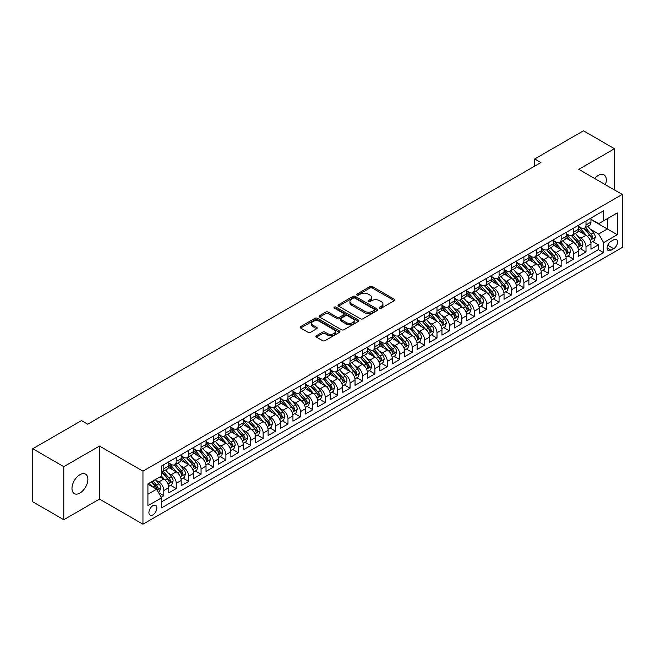 <?xml version="1.0" encoding="UTF-8"?>
<svg xmlns="http://www.w3.org/2000/svg" width="655" height="655" viewBox="0 0 655 655"><rect width="100%" height="100%" fill="white"/><g stroke="black" fill="none" stroke-linecap="round" stroke-linejoin="round"><path stroke-width="0.98" d="M379.654 308.145A1.204 0.696 0 0 0 381.366 308.145L394.31 300.67A1.728 0.999 0 0 0 394.818 299.965A1.728 0.999 0 0 0 394.31 299.261L372.376 286.595A1.728 0.999 0 0 0 369.936 286.595L356.983 294.07A1.204 0.696 0 0 0 356.631 294.562A1.204 0.696 0 0 0 356.983 295.061A1.204 0.696 0 0 0 358.694 295.061L360.365 294.087A5.518 3.185 0 0 1 368.167 294.087L369.993 295.143A5.518 3.185 0 0 1 371.614 297.395A5.518 3.185 0 0 1 369.993 299.646L368.323 300.62A1.204 0.696 0 0 0 367.971 301.112A1.204 0.696 0 0 0 368.323 301.603A1.204 0.696 0 0 0 370.026 301.603L371.704 300.637A5.518 3.185 0 0 1 379.507 300.637L381.333 301.693A5.518 3.185 0 0 1 382.946 303.945A5.518 3.185 0 0 1 381.333 306.196L379.654 307.162A1.204 0.696 0 0 0 379.302 307.654A1.204 0.696 0 0 0 379.654 308.145L379.654 307.162M79.935 493.051A11.241 6.493 120 0 0 87.279 483.144A11.241 6.493 120 0 0 85.551 474.138A11.241 6.493 120 0 0 79.935 474.695A11.241 6.493 120 0 0 72.59 484.602A11.241 6.493 120 0 0 74.318 493.608A11.241 6.493 120 0 0 79.935 493.051M605.408 184.702A11.241 6.493 120 0 0 603.967 174.836A11.241 6.493 120 0 0 598.351 175.393A11.241 6.493 120 0 0 594.699 178.52M152.885 514.879A5.617 3.242 120 0 0 156.553 509.926A5.617 3.242 120 0 0 155.694 505.423A5.617 3.242 120 0 0 152.885 505.701A5.617 3.242 120 0 0 149.217 510.654A5.617 3.242 120 0 0 150.077 515.158A5.617 3.242 120 0 0 152.885 514.879M316.43 335.712A1.728 0.999 0 0 0 315.923 336.416A1.728 0.999 0 0 0 316.43 337.12L322.587 340.674A1.728 0.999 0 0 0 325.019 340.674L339.405 332.372A1.728 0.999 0 0 0 339.912 331.667A1.728 0.999 0 0 0 339.405 330.963L317.462 318.297A1.728 0.999 0 0 0 315.03 318.297L300.645 326.599A1.728 0.999 0 0 0 300.137 327.303A1.728 0.999 0 0 0 300.645 328.008L308.079 332.298A1.728 0.999 0 0 0 310.519 332.298L316.676 328.744A1.728 0.999 0 0 0 317.176 328.04A1.728 0.999 0 0 0 316.676 327.336L312.984 325.207A4.61 2.661 0 0 1 311.633 323.324A4.61 2.661 0 0 1 314.482 320.868A4.61 2.661 0 0 1 319.509 321.449L333.952 329.784A4.61 2.661 0 0 1 335.303 331.667A4.61 2.661 0 0 1 332.453 334.124A4.61 2.661 0 0 1 327.426 333.551L325.019 332.159A1.728 0.999 0 0 0 322.587 332.159L316.43 335.712L316.43 337.12L322.587 333.591L322.587 332.159M99.494 446.055L63.789 466.663L32.75 448.74L32.75 501.796L63.789 519.718L99.494 499.11L142.954 524.197L142.954 471.15L99.494 446.055L99.494 499.11M614.488 189.942L614.488 148.726L578.791 169.334L622.25 194.429L142.954 471.15M614.488 148.726L583.449 130.803L534.709 158.944L534.709 166.108M32.75 448.74L81.49 420.608L87.696 424.194L540.915 162.522L534.709 158.944M360.487 318.788A1.728 0.999 0 0 0 362.927 318.788L377.313 310.486A1.728 0.999 0 0 0 377.812 309.782A1.728 0.999 0 0 0 377.313 309.078L355.37 296.412A1.728 0.999 0 0 0 352.93 296.412L338.553 304.714A1.728 0.999 0 0 0 338.046 305.418A1.728 0.999 0 0 0 338.553 306.122L360.487 318.788M334.828 308.407A1.204 0.696 0 0 1 336.056 308.579L336.056 307.146L358.359 320.025A1.728 0.999 0 0 1 358.858 320.721A1.728 0.999 0 0 1 358.359 321.425L343.973 329.735A1.728 0.999 0 0 1 341.533 329.735L319.599 317.069L319.599 315.661A1.728 0.999 0 0 0 319.091 316.365A1.728 0.999 0 0 0 319.599 317.069M319.599 315.661L325.756 312.107A1.728 0.999 0 0 1 328.188 312.107L337.088 317.241A1.728 0.999 0 0 0 339.527 317.241L343.613 314.883A1.728 0.999 0 0 0 344.112 314.179A1.728 0.999 0 0 0 343.613 313.475L334.345 308.128A1.204 0.696 0 0 1 333.993 307.637A1.204 0.696 0 0 1 334.738 306.99A1.204 0.696 0 0 1 336.056 307.146M161.236 497.227L163.816 495.737L158.657 492.765M155.726 480.099L158.846 481.9A7.025 4.053 60 0 1 163.816 490.505L168.777 487.639L168.777 492.871L176.228 488.565L170.578 485.306M168.147 472.935L171.266 474.736A7.025 4.053 60 0 1 176.228 483.333L181.198 480.467L181.198 485.699L188.648 481.4L182.999 478.134M180.559 465.762L183.678 467.564A7.025 4.053 60 0 1 188.648 476.169L193.61 473.295L193.61 478.535L201.06 474.228L195.411 470.97M192.979 458.59L196.099 460.391A7.025 4.053 60 0 1 201.06 468.996L206.03 466.131L206.03 471.363L213.481 467.064L207.832 463.797M205.4 451.426L208.511 453.227A7.025 4.053 60 0 1 213.481 461.824L218.451 458.958L218.451 464.19L225.901 459.892L220.244 456.633M217.812 444.254L220.931 446.055A7.025 4.053 60 0 1 225.901 454.66L230.863 451.794L230.863 457.026L238.314 452.72L232.664 449.461M230.232 437.09L233.344 438.891A7.025 4.053 60 0 1 238.314 447.488L243.283 444.622L243.283 449.854L250.734 445.556L245.085 442.289M242.645 429.917L245.764 431.719A7.025 4.053 60 0 1 250.734 440.324L255.696 437.45L255.696 442.69L263.146 438.383L257.497 435.125M255.065 422.753L258.185 424.546A7.025 4.053 60 0 1 263.146 433.151L268.116 430.286L268.116 435.518L275.567 431.219L269.917 427.952M267.477 415.581L270.597 417.382A7.025 4.053 60 0 1 275.567 425.979L280.536 423.114L280.536 428.345L287.979 424.047L282.33 420.788M279.898 408.409L283.017 410.21A7.025 4.053 60 0 1 287.979 418.815L292.949 415.95L292.949 421.181L300.399 416.875L294.75 413.616M292.318 401.245L295.43 403.046A7.025 4.053 60 0 1 300.399 411.643L305.369 408.777L305.369 414.009L312.82 409.711L307.17 406.452M304.731 394.073L307.85 395.874A7.025 4.053 60 0 1 312.82 404.479L317.781 401.605L317.781 406.845L325.232 402.538L319.583 399.28M317.151 386.909L320.27 388.702A7.025 4.053 60 0 1 325.232 397.307L330.202 394.441L330.202 399.673L337.652 395.374L332.003 392.108M329.563 379.736L332.683 381.537A7.025 4.053 60 0 1 337.652 390.143L342.614 387.269L342.614 392.501L350.065 388.202L344.415 384.944M341.984 372.564L345.103 374.365A7.025 4.053 60 0 1 350.065 382.97L355.035 380.105L355.035 385.337L362.485 381.038L356.836 377.771M354.404 365.4L357.515 367.201A7.025 4.053 60 0 1 362.485 375.798L367.455 372.932L367.455 378.164L374.906 373.866L369.256 370.607M366.816 358.228L369.936 360.029A7.025 4.053 60 0 1 374.906 368.634L379.867 365.768L379.867 371L387.318 366.694L381.668 363.435M379.237 351.064L382.356 352.857A7.025 4.053 60 0 1 387.318 361.462L392.288 358.596L392.288 363.828L399.738 359.529L394.089 356.263M391.649 343.891L394.769 345.693A7.025 4.053 60 0 1 399.738 354.298L404.7 351.424L404.7 356.664L412.151 352.357L406.501 349.099M404.069 336.719L407.189 338.52A7.025 4.053 60 0 1 412.151 347.125L417.12 344.26L417.12 349.492L424.571 345.193L418.922 341.926M416.49 329.555L419.601 331.356A7.025 4.053 60 0 1 424.571 339.953L429.541 337.088L429.541 342.319L436.991 338.021L431.334 334.762M428.902 322.383L432.022 324.184A7.025 4.053 60 0 1 436.991 332.789L441.953 329.923L441.953 335.155L449.404 330.849L443.754 327.59M441.323 315.219L444.434 317.012A7.025 4.053 60 0 1 449.404 325.617L454.374 322.751L454.374 327.983L461.824 323.685L456.175 320.418M453.735 308.046L456.854 309.848A7.025 4.053 60 0 1 461.824 318.453L466.786 315.579L466.786 320.819L474.236 316.512L468.587 313.254M466.155 300.874L469.275 302.675A7.025 4.053 60 0 1 474.236 311.281L479.206 308.415L479.206 313.647L486.657 309.348L481.007 306.081M478.568 293.71L481.687 295.511A7.025 4.053 60 0 1 486.657 304.108L491.618 301.243L491.618 306.474L499.069 302.176L493.42 298.917M490.988 286.538L494.107 288.339A7.025 4.053 60 0 1 499.069 296.944L504.039 294.079L504.039 299.31L511.49 295.004L505.84 291.745M503.408 279.374L506.52 281.167A7.025 4.053 60 0 1 511.49 289.772L516.459 286.906L516.459 292.138L523.91 287.84L518.261 284.573M515.821 272.202L518.94 274.003A7.025 4.053 60 0 1 523.91 282.608L528.872 279.734L528.872 284.974L536.322 280.668L530.673 277.409M528.241 265.029L531.361 266.831A7.025 4.053 60 0 1 536.322 275.436L541.292 272.57L541.292 277.802L548.743 273.503L543.093 270.237M540.653 257.865L543.773 259.667A7.025 4.053 60 0 1 548.743 268.263L553.704 265.398L553.704 270.63L561.155 266.331L555.505 263.073M553.074 250.693L556.193 252.494A7.025 4.053 60 0 1 561.155 261.099L566.125 258.234L566.125 263.466L573.575 259.159L567.926 255.9M565.494 243.529L568.606 245.33A7.025 4.053 60 0 1 573.575 253.927L578.545 251.061L578.545 256.293L585.996 251.995L585.996 246.763A7.025 4.053 -120 0 0 581.026 238.158L577.907 236.357M580.346 248.728L585.996 251.995M168.777 487.639A7.025 4.053 -120 0 0 163.816 479.034L160.09 476.881M181.198 480.467A7.025 4.053 -120 0 0 176.228 471.862L168.548 467.433M193.61 473.295A7.025 4.053 -120 0 0 188.648 464.698L180.968 460.26M206.03 466.131A7.025 4.053 -120 0 0 201.06 457.526L193.381 453.096M218.451 458.958A7.025 4.053 -120 0 0 213.481 450.353L205.801 445.924M230.863 451.794A7.025 4.053 -120 0 0 225.901 443.189L218.221 438.752M243.283 444.622A7.025 4.053 -120 0 0 238.314 436.017L230.634 431.588M255.696 437.45A7.025 4.053 -120 0 0 250.734 428.853L243.054 424.415M268.116 430.286A7.025 4.053 -120 0 0 263.146 421.681L255.466 417.251M280.536 423.114A7.025 4.053 -120 0 0 275.567 414.517L267.887 410.079M292.949 415.95A7.025 4.053 -120 0 0 287.979 407.344L280.307 402.907M305.369 408.777A7.025 4.053 -120 0 0 300.399 400.172L292.719 395.743M317.781 401.605A7.025 4.053 -120 0 0 312.82 393.008L305.14 388.571M330.202 394.441A7.025 4.053 -120 0 0 325.232 385.836L317.552 381.406M342.614 387.269A7.025 4.053 -120 0 0 337.652 378.672L329.973 374.234M355.035 380.105A7.025 4.053 -120 0 0 350.065 371.5L342.385 367.062M367.455 372.932A7.025 4.053 -120 0 0 362.485 364.327L354.805 359.898M379.867 365.768A7.025 4.053 -120 0 0 374.906 357.163L367.226 352.726M392.288 358.596A7.025 4.053 -120 0 0 387.318 349.991L379.638 345.562M404.7 351.424A7.025 4.053 -120 0 0 399.738 342.827L392.058 338.389M417.12 344.26A7.025 4.053 -120 0 0 412.151 335.655L404.471 331.225M429.541 337.088A7.025 4.053 -120 0 0 424.571 328.482L416.891 324.053M441.953 329.923A7.025 4.053 -120 0 0 436.991 321.318L429.312 316.881M454.374 322.751A7.025 4.053 -120 0 0 449.404 314.146L441.724 309.717M466.786 315.579A7.025 4.053 -120 0 0 461.824 306.982L454.144 302.544M479.206 308.415A7.025 4.053 -120 0 0 474.236 299.81L466.557 295.38M491.618 301.243A7.025 4.053 -120 0 0 486.657 292.638L478.977 288.208M504.039 294.079A7.025 4.053 -120 0 0 499.069 285.474L491.397 281.036M516.459 286.906A7.025 4.053 -120 0 0 511.49 278.301L503.81 273.872M528.872 279.734A7.025 4.053 -120 0 0 523.91 271.137L516.23 266.7M541.292 272.57A7.025 4.053 -120 0 0 536.322 263.965L528.642 259.536M553.704 265.398A7.025 4.053 -120 0 0 548.743 256.793L541.063 252.363M566.125 258.234A7.025 4.053 -120 0 0 561.155 249.629L553.475 245.191M578.545 251.061A7.025 4.053 -120 0 0 573.575 242.456L565.895 238.027M613.686 239.804L610.951 241.384A5.445 3.144 120 0 0 607.398 246.182A5.445 3.144 120 0 0 608.225 250.546A5.445 3.144 120 0 0 610.951 250.275L613.686 248.695A5.445 3.144 120 0 0 617.239 243.897A5.445 3.144 120 0 0 616.404 239.534A5.445 3.144 120 0 0 613.686 239.804M142.954 524.197L622.25 247.475L622.25 194.429M147.915 494.23L156.611 489.211L161.58 497.816L161.58 507.854L603.623 252.642L603.623 242.604L598.654 233.999L590.327 229.185M161.58 497.816L147.915 505.701L147.915 483.906L161.58 476.021L161.58 465.983L603.623 210.771L603.623 220.809L617.28 212.924L617.28 234.719L603.623 242.604M168.777 462.979L171.266 464.411A7.025 4.053 60 0 0 174.77 464.755L179.74 461.89A7.025 4.053 -120 0 0 181.198 458.672L181.198 454.66M181.198 455.806L183.678 457.239A7.025 4.053 60 0 0 187.191 457.591L192.161 454.717A7.025 4.053 -120 0 0 193.61 451.508L193.61 447.488M193.61 448.634L196.099 450.067A7.025 4.053 60 0 0 199.611 450.419L204.573 447.553A7.025 4.053 -120 0 0 206.03 444.336L206.03 440.324M206.03 441.47L208.511 442.903A7.025 4.053 60 0 0 212.023 443.247L216.993 440.381A7.025 4.053 -120 0 0 218.451 437.163L218.451 433.151M218.451 434.298L220.931 435.731A7.025 4.053 60 0 0 224.444 436.083L229.406 433.217A7.025 4.053 -120 0 0 230.863 429.999L230.863 425.979M230.863 427.134L233.344 428.567A7.025 4.053 60 0 0 236.856 428.91L241.826 426.045A7.025 4.053 -120 0 0 243.283 422.827L243.283 418.815M243.283 419.961L245.764 421.394A7.025 4.053 60 0 0 249.277 421.746L254.246 418.873A7.025 4.053 -120 0 0 255.696 415.663L255.696 411.643M255.696 412.789L258.185 414.222A7.025 4.053 60 0 0 261.697 414.574L266.659 411.708A7.025 4.053 -120 0 0 268.116 408.491L268.116 404.479M268.116 405.625L270.597 407.058A7.025 4.053 60 0 0 274.109 407.402L279.079 404.536A7.025 4.053 -120 0 0 280.536 401.319L280.536 397.307M280.536 398.453L283.017 399.886A7.025 4.053 60 0 0 286.53 400.238L291.491 397.372A7.025 4.053 -120 0 0 292.949 394.154L292.949 390.134M292.949 391.289L295.43 392.722A7.025 4.053 60 0 0 298.942 393.065L303.912 390.2A7.025 4.053 -120 0 0 305.369 386.982L305.369 382.97M305.369 384.117L307.85 385.549A7.025 4.053 60 0 0 311.362 385.901L316.332 383.028A7.025 4.053 -120 0 0 317.781 379.818L317.781 375.798M317.781 376.944L320.27 378.385A7.025 4.053 60 0 0 323.783 378.729L328.744 375.864A7.025 4.053 -120 0 0 330.202 372.646L330.202 368.634M330.202 369.78L332.683 371.213A7.025 4.053 60 0 0 336.195 371.557L341.165 368.691A7.025 4.053 -120 0 0 342.614 365.474L342.614 361.462M342.614 362.608L345.103 364.041A7.025 4.053 60 0 0 348.616 364.393L353.577 361.527A7.025 4.053 -120 0 0 355.035 358.31L355.035 354.29M355.035 355.444L357.515 356.877A7.025 4.053 60 0 0 361.028 357.221L365.998 354.355A7.025 4.053 -120 0 0 367.455 351.137L367.455 347.125M367.455 348.272L369.936 349.704A7.025 4.053 60 0 0 373.448 350.057L378.418 347.183A7.025 4.053 -120 0 0 379.867 343.973L379.867 339.953M379.867 341.099L382.356 342.54A7.025 4.053 60 0 0 385.86 342.884L390.83 340.019A7.025 4.053 -120 0 0 392.288 336.801L392.288 332.789M392.288 333.935L394.769 335.368A7.025 4.053 60 0 0 398.281 335.712L403.251 332.846A7.025 4.053 -120 0 0 404.7 329.629L404.7 325.617M404.7 326.763L407.189 328.196A7.025 4.053 60 0 0 410.701 328.548L415.663 325.682A7.025 4.053 -120 0 0 417.12 322.465L417.12 318.453M417.12 319.599L419.601 321.032A7.025 4.053 60 0 0 423.114 321.376L428.083 318.51A7.025 4.053 -120 0 0 429.541 315.292L429.541 311.281M429.541 312.427L432.022 313.86A7.025 4.053 60 0 0 435.534 314.212L440.496 311.338A7.025 4.053 -120 0 0 441.953 308.128L441.953 304.108M441.953 305.255L444.434 306.696A7.025 4.053 60 0 0 447.946 307.039L452.916 304.174A7.025 4.053 -120 0 0 454.374 300.956L454.374 296.944M454.374 298.09L456.854 299.523A7.025 4.053 60 0 0 460.367 299.867L465.337 297.002A7.025 4.053 -120 0 0 466.786 293.792L466.786 289.772M466.786 290.918L469.275 292.351A7.025 4.053 60 0 0 472.787 292.703L477.749 289.837A7.025 4.053 -120 0 0 479.206 286.62L479.206 282.608M479.206 283.754L481.687 285.187A7.025 4.053 60 0 0 485.199 285.531L490.169 282.665A7.025 4.053 -120 0 0 491.618 279.448L491.618 275.436M491.618 276.582L494.107 278.015A7.025 4.053 60 0 0 497.62 278.367L502.582 275.493A7.025 4.053 -120 0 0 504.039 272.284L504.039 268.263M504.039 269.41L506.52 270.851A7.025 4.053 60 0 0 510.032 271.195L515.002 268.329A7.025 4.053 -120 0 0 516.459 265.111L516.459 261.099M516.459 262.246L518.94 263.678A7.025 4.053 60 0 0 522.453 264.031L527.422 261.157A7.025 4.053 -120 0 0 528.872 257.947L528.872 253.927M528.872 255.073L531.361 256.506A7.025 4.053 60 0 0 534.873 256.858L539.835 253.993A7.025 4.053 -120 0 0 541.292 250.775L541.292 246.763M541.292 247.909L543.773 249.342A7.025 4.053 60 0 0 547.285 249.686L552.255 246.82A7.025 4.053 -120 0 0 553.704 243.603L553.704 239.591M553.704 240.737L556.193 242.17A7.025 4.053 60 0 0 559.706 242.522L564.667 239.648A7.025 4.053 -120 0 0 566.125 236.439L566.125 232.419M566.125 233.573L568.606 235.006A7.025 4.053 60 0 0 572.118 235.35L577.088 232.484A7.025 4.053 -120 0 0 578.545 229.266L578.545 225.255M161.58 501.828L598.408 249.629L598.408 244.823L590.957 249.129L590.957 243.889A7.025 4.053 -120 0 0 585.996 235.292L578.316 230.855M578.545 226.401L581.026 227.834A7.025 4.053 -120 0 0 584.538 228.186A7.025 4.053 -120 0 0 585.996 224.968L585.996 220.948M584.538 228.186L589.508 225.312A7.025 4.053 -120 0 0 590.957 222.102L590.957 218.082M163.816 464.698L163.816 468.71A7.025 4.053 60 0 1 162.358 471.927A7.025 4.053 60 0 1 161.58 472.206M162.358 471.927L167.328 469.054A7.025 4.053 -120 0 0 168.777 465.844L168.777 461.824M176.228 457.526L176.228 461.538A7.025 4.053 60 0 1 174.77 464.755M188.648 450.353L188.648 454.374A7.025 4.053 60 0 1 187.191 457.591M201.06 443.189L201.06 447.201A7.025 4.053 60 0 1 199.611 450.419M213.481 436.017L213.481 440.037A7.025 4.053 60 0 1 212.023 443.247M225.901 428.853L225.901 432.865A7.025 4.053 60 0 1 224.444 436.083M238.314 421.681L238.314 425.693A7.025 4.053 60 0 1 236.856 428.91M250.734 414.509L250.734 418.529A7.025 4.053 60 0 1 249.277 421.746M263.146 407.344L263.146 411.356A7.025 4.053 60 0 1 261.697 414.574M275.567 400.172L275.567 404.192A7.025 4.053 60 0 1 274.109 407.402M287.979 393.008L287.979 397.02A7.025 4.053 60 0 1 286.53 400.238M300.399 385.836L300.399 389.848A7.025 4.053 60 0 1 298.942 393.065M312.82 378.672L312.82 382.684A7.025 4.053 60 0 1 311.362 385.901M325.232 371.5L325.232 375.511A7.025 4.053 60 0 1 323.783 378.729M337.652 364.327L337.652 368.347A7.025 4.053 60 0 1 336.195 371.557M350.065 357.163L350.065 361.175A7.025 4.053 60 0 1 348.616 364.393M362.485 349.991L362.485 354.003A7.025 4.053 60 0 1 361.028 357.221M374.906 342.827L374.906 346.839A7.025 4.053 60 0 1 373.448 350.057M387.318 335.655L387.318 339.667A7.025 4.053 60 0 1 385.86 342.884M399.738 328.482L399.738 332.503A7.025 4.053 60 0 1 398.281 335.712M412.151 321.318L412.151 325.33A7.025 4.053 60 0 1 410.701 328.548M424.571 314.146L424.571 318.166A7.025 4.053 60 0 1 423.114 321.376M436.991 306.982L436.991 310.994A7.025 4.053 60 0 1 435.534 314.212M449.404 299.81L449.404 303.822A7.025 4.053 60 0 1 447.946 307.039M461.824 292.638L461.824 296.658A7.025 4.053 60 0 1 460.367 299.867M474.236 285.474L474.236 289.485A7.025 4.053 60 0 1 472.787 292.703M486.657 278.301L486.657 282.321A7.025 4.053 60 0 1 485.199 285.531M499.069 271.137L499.069 275.149A7.025 4.053 60 0 1 497.62 278.367M511.49 263.965L511.49 267.977A7.025 4.053 60 0 1 510.032 271.195M523.91 256.793L523.91 260.813A7.025 4.053 60 0 1 522.453 264.031M536.322 249.629L536.322 253.641A7.025 4.053 60 0 1 534.873 256.858M548.743 242.456L548.743 246.477A7.025 4.053 60 0 1 547.285 249.686M561.155 235.292L561.155 239.304A7.025 4.053 60 0 1 559.706 242.522M573.575 228.12L573.575 232.132A7.025 4.053 60 0 1 572.118 235.35M573.575 253.927L573.575 259.159M561.155 261.099L561.155 266.331M548.743 268.263L548.743 273.503M536.322 275.436L536.322 280.668M523.91 282.608L523.91 287.84M511.49 289.772L511.49 295.004M499.069 296.944L499.069 302.176M486.657 304.108L486.657 309.348M474.236 311.281L474.236 316.512M461.824 318.453L461.824 323.685M449.404 325.617L449.404 330.849M436.991 332.789L436.991 338.021M424.571 339.953L424.571 345.193M412.151 347.125L412.151 352.357M399.738 354.298L399.738 359.529M387.318 361.462L387.318 366.694M374.906 368.634L374.906 373.866M362.485 375.798L362.485 381.038M350.065 382.97L350.065 388.202M337.652 390.143L337.652 395.374M325.232 397.307L325.232 402.538M312.82 404.479L312.82 409.711M300.399 411.643L300.399 416.875M287.979 418.815L287.979 424.047M275.567 425.979L275.567 431.219M263.146 433.151L263.146 438.383M250.734 440.324L250.734 445.556M238.314 447.488L238.314 452.72M225.901 454.66L225.901 459.892M213.481 461.824L213.481 467.064M201.06 468.996L201.06 474.228M188.648 476.169L188.648 481.4M176.228 483.333L176.228 488.565M163.816 490.505L163.816 495.737M156.611 489.211L147.915 484.192M598.654 233.999L607.349 228.98L607.349 218.655L617.28 212.924M590.957 219.515L617.28 234.719M590.957 219.228L598.654 223.674L603.623 220.809M63.789 466.663L63.789 519.718M592.759 241.564L598.408 244.823M598.408 249.629L603.623 252.642M380.137 308.317L381.333 307.629A5.518 3.185 0 0 0 382.946 305.377L382.946 303.945M371.614 297.395L371.614 298.836A5.518 3.185 0 0 1 369.993 301.087L368.806 301.775M394.285 300.686L372.376 288.028A1.728 0.999 0 0 0 369.936 288.028L357.466 295.225M377.288 310.503L355.37 297.845A1.728 0.999 0 0 0 352.93 297.845L338.578 306.139M374.259 310.273A1.204 0.696 0 0 0 374.619 309.782A1.204 0.696 0 0 0 374.259 309.291L355.002 298.172A1.204 0.696 0 0 0 353.299 298.172L351.53 299.196A5.518 3.185 0 0 0 349.917 301.447A5.518 3.185 0 0 0 351.53 303.699L364.696 311.297A5.518 3.185 0 0 0 372.498 311.297L374.259 310.273L374.259 311.706A1.204 0.696 0 0 0 374.619 311.215L374.619 309.782M349.917 301.447L349.917 302.88A5.518 3.185 0 0 0 351.53 305.132L351.53 303.699M374.259 311.706L372.498 312.73A5.518 3.185 0 0 1 364.696 312.73L351.53 305.132M319.624 317.077L325.756 313.54L325.756 312.107M344.112 314.179L344.112 315.612A1.728 0.999 0 0 1 343.613 316.316L339.527 318.674A1.728 0.999 0 0 1 337.088 318.674L328.188 313.54A1.728 0.999 0 0 0 325.756 313.54M336.056 308.579L358.334 321.441M346.323 322.571A4.61 2.661 0 0 0 351.342 323.152A4.61 2.661 0 0 0 354.191 320.688A4.61 2.661 0 0 0 352.84 318.805L347.756 315.866A1.728 0.999 0 0 0 345.316 315.866L341.23 318.224A1.728 0.999 0 0 0 340.731 318.928A1.728 0.999 0 0 0 341.23 319.632L346.323 322.571L346.323 324.004A4.61 2.661 0 0 0 351.342 324.585A4.61 2.661 0 0 0 354.191 322.121L354.191 320.688M340.731 318.928L340.731 320.36A1.728 0.999 0 0 0 341.23 321.065L341.23 319.632M346.323 324.004L341.23 321.065M335.303 331.667L335.303 333.1A4.61 2.661 0 0 1 332.453 335.556A4.61 2.661 0 0 1 327.426 334.983L325.019 333.591A1.728 0.999 0 0 0 322.587 333.591M311.633 323.324L311.633 324.765A4.61 2.661 0 0 0 312.984 326.648L312.984 325.207M316.652 328.761L312.984 326.648M339.38 332.38L317.462 319.73A1.728 0.999 0 0 0 315.03 319.73L300.67 328.024M590.851 242.661L594.06 240.811L595.305 237.225A4.651 2.685 -120 0 0 593.495 232.852L587.822 226.286M586.683 235.743L579.953 227.956A13.436 7.754 -120 0 0 578.545 226.474M582.991 233.557L579.233 229.201A11.151 6.435 -120 0 0 578.545 228.448M583.908 228.431L589.639 235.079A4.651 2.685 60 0 1 591.301 238.281C592.005 239.222 592.497 238.936 592.791 237.421A4.651 2.685 -120 0 0 591.129 234.22L585.464 227.645M584.244 228.325L590.409 235.464A2.374 1.367 60 0 1 591.006 236.39L592.791 237.421M591.301 238.281L591.637 238.838M578.439 249.833L581.648 247.975L582.885 244.397A4.651 2.685 -120 0 0 581.075 240.025L575.401 233.458M574.263 242.915L567.533 235.12A13.436 7.754 -120 0 0 566.125 233.647M570.579 240.729L566.812 236.373A11.151 6.435 -120 0 0 566.125 235.62M571.487 235.603L577.227 242.244A4.651 2.685 60 0 1 578.889 245.453C579.585 246.386 580.084 246.1 580.379 244.593A4.651 2.685 -120 0 0 578.717 241.384L573.043 234.817M571.823 235.497L577.988 242.637A2.374 1.367 60 0 1 578.586 243.562L580.379 244.593M578.889 245.453L579.225 246.002M566.018 256.997L569.228 255.147L570.472 251.561A4.651 2.685 -120 0 0 568.655 247.197L562.989 240.622M561.851 250.079L555.121 242.293A13.436 7.754 -120 0 0 553.704 240.819M558.158 247.893L554.392 243.537A11.151 6.435 -120 0 0 553.704 242.792M559.067 242.776L564.807 249.416A4.651 2.685 60 0 1 566.469 252.625C567.164 253.559 567.664 253.272 567.959 251.757A4.651 2.685 -120 0 0 566.297 248.556L560.623 241.99M559.411 242.661L565.576 249.801A2.374 1.367 60 0 1 566.174 250.726L567.959 251.757M566.469 252.625L566.804 253.174M553.606 264.17L556.816 262.319L558.052 258.733A4.651 2.685 -120 0 0 556.242 254.361L550.568 247.795M549.43 257.251L542.7 249.457A13.436 7.754 -120 0 0 541.292 247.983M545.738 255.065L541.98 250.709A11.151 6.435 -120 0 0 541.292 249.956M546.655 249.94L552.394 256.588A4.651 2.685 60 0 1 554.048 259.789C554.752 260.723 555.243 260.436 555.538 258.93A4.651 2.685 -120 0 0 553.884 255.728L548.21 249.154M546.99 249.833L553.156 256.973A2.374 1.367 60 0 1 553.753 257.898L555.538 258.93M554.048 259.789L554.392 260.346M541.186 271.342L544.395 269.483L545.64 265.897A4.651 2.685 -120 0 0 543.822 261.533L538.148 254.967M537.01 264.423L530.288 256.629A13.436 7.754 -120 0 0 528.872 255.155M533.326 262.237L529.559 257.873A11.151 6.435 -120 0 0 528.872 257.128M534.234 257.112L539.974 263.752A4.651 2.685 60 0 1 541.636 266.962C542.332 267.895 542.831 267.608 543.126 266.102A4.651 2.685 -120 0 0 541.464 262.892L535.79 256.326M534.57 256.997L540.743 264.137A2.374 1.367 60 0 1 541.341 265.07L543.126 266.102M541.636 266.962L541.972 267.51M528.773 278.506L531.975 276.656L533.219 273.07A4.651 2.685 -120 0 0 531.41 268.697L525.736 262.131M524.598 271.588L517.868 263.801A13.436 7.754 -120 0 0 516.459 262.319M520.905 269.401L517.147 265.046A11.151 6.435 -120 0 0 516.459 264.293M521.822 264.276L527.562 270.924A4.651 2.685 60 0 1 529.215 274.126C529.92 275.067 530.411 274.781 530.706 273.266A4.651 2.685 -120 0 0 529.052 270.065L523.378 263.49M522.158 264.17L528.323 271.309A2.374 1.367 60 0 1 528.921 272.234L530.706 273.266M529.215 274.126L529.559 274.682M516.353 285.678L519.562 283.82L520.799 280.242A4.651 2.685 -120 0 0 518.989 275.87L513.315 269.303M512.177 278.76L505.455 270.965A13.436 7.754 -120 0 0 504.039 269.492M508.493 276.574L504.727 272.218A11.151 6.435 -120 0 0 504.039 271.465M509.402 271.448L515.141 278.088A4.651 2.685 60 0 1 516.803 281.298C517.499 282.231 517.999 281.945 518.293 280.438A4.651 2.685 -120 0 0 516.631 277.229L510.957 270.662M509.737 271.342L515.903 278.481A2.374 1.367 60 0 1 516.5 279.407L518.293 280.438M516.803 281.298L517.139 281.846M503.932 292.842L507.142 290.992L508.386 287.406A4.651 2.685 -120 0 0 506.569 283.042L500.903 276.467M499.765 285.924L493.035 278.138A13.436 7.754 -120 0 0 491.618 276.656M496.072 283.738L492.306 279.382A11.151 6.435 -120 0 0 491.618 278.637M496.981 278.621L502.721 285.261A4.651 2.685 60 0 1 504.383 288.47C505.079 289.404 505.578 289.117 505.873 287.602A4.651 2.685 -120 0 0 504.211 284.401L498.537 277.835M497.325 278.506L503.49 285.645A2.374 1.367 60 0 1 504.088 286.571L505.873 287.602M504.383 288.47L504.718 289.019M491.52 300.015L494.73 298.164L495.966 294.578A4.651 2.685 -120 0 0 494.157 290.206L488.483 283.64M487.345 293.096L480.614 285.302A13.436 7.754 -120 0 0 479.206 283.828M483.652 290.91L479.894 286.554A11.151 6.435 -120 0 0 479.206 285.801M484.569 285.785L490.308 292.433A4.651 2.685 60 0 1 491.962 295.634C492.666 296.568 493.158 296.281 493.452 294.775A4.651 2.685 -120 0 0 491.799 291.573L486.125 284.999M484.905 285.678L491.07 292.818A2.374 1.367 60 0 1 491.668 293.743L493.452 294.775M491.962 295.634L492.306 296.191M479.1 307.187L482.309 305.328L483.554 301.742A4.651 2.685 -120 0 0 481.736 297.378L476.062 290.804M474.932 300.26L468.202 292.474A13.436 7.754 -120 0 0 466.786 291M471.24 298.074L467.474 293.718A11.151 6.435 -120 0 0 466.786 292.973M472.149 292.957L477.888 299.597A4.651 2.685 60 0 1 479.55 302.806C480.246 303.74 480.745 303.453 481.04 301.947A4.651 2.685 -120 0 0 479.378 298.737L473.704 292.171M472.492 292.842L478.658 299.982A2.374 1.367 60 0 1 479.255 300.915L481.04 301.947M479.55 302.806L479.886 303.355M466.688 314.351L469.889 312.5L471.133 308.914A4.651 2.685 -120 0 0 469.324 304.542L463.65 297.976M462.512 307.432L455.782 299.646A13.436 7.754 -120 0 0 454.374 298.164M458.819 305.246L455.061 300.891A11.151 6.435 -120 0 0 454.374 300.137M459.736 300.121L465.476 306.769A4.651 2.685 60 0 1 467.13 309.971C467.834 310.912 468.325 310.626 468.62 309.111A4.651 2.685 -120 0 0 466.966 305.91L461.292 299.335M460.072 300.015L466.237 307.154A2.374 1.367 60 0 1 466.835 308.079L468.62 309.111M467.13 309.971L467.474 310.527M454.267 321.523L457.477 319.665L458.713 316.087A4.651 2.685 -120 0 0 456.903 311.714L451.229 305.148M450.091 314.605L443.369 306.81A13.436 7.754 -120 0 0 441.953 305.336M446.407 312.419L442.641 308.063A11.151 6.435 -120 0 0 441.953 307.31M447.316 307.293L453.055 313.933A4.651 2.685 60 0 1 454.717 317.143C455.413 318.076 455.913 317.79 456.208 316.283A4.651 2.685 -120 0 0 454.545 313.074L448.871 306.507M447.652 307.187L453.817 314.326A2.374 1.367 60 0 1 454.414 315.252L456.208 316.283M454.717 317.143L455.053 317.691M441.847 328.687L445.056 326.837L446.301 323.251A4.651 2.685 -120 0 0 444.491 318.887L438.817 312.312M437.679 321.769L430.949 313.982A13.436 7.754 -120 0 0 429.541 312.5M433.987 319.583L430.22 315.227A11.151 6.435 -120 0 0 429.541 314.482M434.904 314.457L440.635 321.106A4.651 2.685 60 0 1 442.297 324.307C442.993 325.248 443.492 324.962 443.787 323.447A4.651 2.685 -120 0 0 442.125 320.246L436.451 313.68M435.239 314.351L441.404 321.49A2.374 1.367 60 0 1 442.002 322.416L443.787 323.447M442.297 324.307L442.633 324.864M429.434 335.859L432.644 334.009L433.88 330.423A4.651 2.685 -120 0 0 432.071 326.051L426.397 319.484M425.259 328.941L418.529 321.147A13.436 7.754 -120 0 0 417.12 319.673M421.574 326.755L417.808 322.399A11.151 6.435 -120 0 0 417.12 321.646M422.483 321.63L428.223 328.278A4.651 2.685 60 0 1 429.876 331.479C430.581 332.412 431.08 332.126 431.367 330.619A4.651 2.685 -120 0 0 429.713 327.41L424.039 320.844M422.819 321.523L428.984 328.663A2.374 1.367 60 0 1 429.582 329.588L431.367 330.619M429.876 331.479L430.22 332.028M417.014 343.023L420.223 341.173L421.468 337.587A4.651 2.685 -120 0 0 419.65 333.223L413.976 326.648M412.846 336.105L406.116 328.319A13.436 7.754 -120 0 0 404.7 326.845M409.154 333.919L405.388 329.563A11.151 6.435 -120 0 0 404.7 328.818M410.063 328.802L415.802 335.442A4.651 2.685 60 0 1 417.464 338.651C418.16 339.585 418.66 339.298 418.954 337.792A4.651 2.685 -120 0 0 417.292 334.582L411.618 328.016M410.407 328.687L416.572 335.827A2.374 1.367 60 0 1 417.169 336.76L418.954 337.792M417.464 338.651L417.8 339.2M404.602 350.196L407.811 348.345L409.048 344.759A4.651 2.685 -120 0 0 407.238 340.387L401.564 333.821M400.426 343.277L393.696 335.491A13.436 7.754 -120 0 0 392.288 334.009M396.733 341.091L392.975 336.735A11.151 6.435 -120 0 0 392.288 335.982M397.651 335.966L403.39 342.614A4.651 2.685 60 0 1 405.044 345.815C405.748 346.757 406.239 346.47 406.534 344.956A4.651 2.685 -120 0 0 404.88 341.754L399.206 335.18M397.986 335.859L404.151 342.999A2.374 1.367 60 0 1 404.749 343.924L406.534 344.956M405.044 345.815L405.388 346.372M392.181 357.368L395.391 355.509L396.635 351.931A4.651 2.685 -120 0 0 394.818 347.559L389.144 340.993M388.006 350.45L381.284 342.655A13.436 7.754 -120 0 0 379.867 341.181M384.321 348.264L380.555 343.9A11.151 6.435 -120 0 0 379.867 343.154M385.23 343.138L390.969 349.778A4.651 2.685 60 0 1 392.632 352.988C393.327 353.921 393.827 353.635 394.122 352.128A4.651 2.685 -120 0 0 392.46 348.918L386.786 342.352M385.566 343.032L391.739 350.171A2.374 1.367 60 0 1 392.329 351.096L394.122 352.128M392.632 352.988L392.967 353.536M379.761 364.532L382.97 362.682L384.215 359.096A4.651 2.685 -120 0 0 382.405 354.732L376.731 348.157M375.593 357.614L368.863 349.827A13.436 7.754 -120 0 0 367.455 348.345M371.901 355.428L368.143 351.072A11.151 6.435 -120 0 0 367.455 350.327M372.818 350.302L378.549 356.95A4.651 2.685 60 0 1 380.211 360.152C380.915 361.093 381.406 360.807 381.701 359.292A4.651 2.685 -120 0 0 380.039 356.091L374.373 349.524M373.154 350.196L379.319 357.335A2.374 1.367 60 0 1 379.916 358.26L381.701 359.292M380.211 360.152L380.547 360.709M367.349 371.704L370.558 369.854L371.794 366.268A4.651 2.685 -120 0 0 369.985 361.896L364.311 355.329M363.173 364.786L356.443 356.991A13.436 7.754 -120 0 0 355.035 355.518M359.489 362.6L355.722 358.244A11.151 6.435 -120 0 0 355.035 357.491M360.397 357.474L366.137 364.123A4.651 2.685 60 0 1 367.799 367.324C368.495 368.257 368.994 367.971 369.289 366.464A4.651 2.685 -120 0 0 367.627 363.255L361.953 356.688M360.733 357.368L366.898 364.507A2.374 1.367 60 0 1 367.496 365.433L369.289 366.464M367.799 367.324L368.135 367.873M354.928 378.868L358.138 377.018L359.382 373.432A4.651 2.685 -120 0 0 357.565 369.068L351.899 362.493M350.761 371.95L344.031 364.164A13.436 7.754 -120 0 0 342.614 362.69M347.068 369.764L343.302 365.408A11.151 6.435 -120 0 0 342.614 364.663M347.977 364.647L353.716 371.287A4.651 2.685 60 0 1 355.378 374.496C356.074 375.43 356.574 375.143 356.869 373.637A4.651 2.685 -120 0 0 355.206 370.427L349.533 363.861M348.321 364.532L354.486 371.672A2.374 1.367 60 0 1 355.084 372.605L356.869 373.637M355.378 374.496L355.714 375.045M342.516 386.041L345.725 384.19L346.962 380.604A4.651 2.685 -120 0 0 345.152 376.232L339.478 369.666M338.34 379.122L331.61 371.336A13.436 7.754 -120 0 0 330.202 369.854M334.648 376.936L330.89 372.58A11.151 6.435 -120 0 0 330.202 371.827M335.565 371.811L341.304 378.459A4.651 2.685 60 0 1 342.958 381.66C343.662 382.602 344.153 382.315 344.448 380.801A4.651 2.685 -120 0 0 342.794 377.599L337.12 371.025M335.9 371.704L342.066 378.844A2.374 1.367 60 0 1 342.663 379.769L344.448 380.801M342.958 381.66L343.302 382.217M330.095 393.213L333.305 391.354L334.549 387.776A4.651 2.685 -120 0 0 332.732 383.404L327.058 376.838M325.928 386.294L319.198 378.5A13.436 7.754 -120 0 0 317.781 377.026M322.235 384.108L318.469 379.744A11.151 6.435 -120 0 0 317.781 378.999M323.144 378.983L328.884 385.623A4.651 2.685 60 0 1 330.546 388.833C331.242 389.766 331.741 389.479 332.036 387.973A4.651 2.685 -120 0 0 330.374 384.763L324.7 378.197M323.48 378.877L329.653 386.016A2.374 1.367 60 0 1 330.251 386.941L332.036 387.973M330.546 388.833L330.881 389.381M317.683 400.377L320.885 398.527L322.129 394.94A4.651 2.685 -120 0 0 320.32 390.568L314.646 384.002M313.508 393.459L306.777 385.672A13.436 7.754 -120 0 0 305.369 384.19M309.815 391.272L306.057 386.917A11.151 6.435 -120 0 0 305.369 386.172M310.732 386.147L316.471 392.795A4.651 2.685 60 0 1 318.125 395.997C318.829 396.938 319.321 396.652 319.615 395.137A4.651 2.685 -120 0 0 317.962 391.936L312.288 385.369M311.068 386.041L317.233 393.18A2.374 1.367 60 0 1 317.831 394.105L319.615 395.137M318.125 395.997L318.469 396.553M305.263 407.549L308.472 405.699L309.709 402.113A4.651 2.685 -120 0 0 307.899 397.741L302.225 391.174M301.087 400.631L294.365 392.836A13.436 7.754 -120 0 0 292.949 391.363M297.403 398.445L293.636 394.089A11.151 6.435 -120 0 0 292.949 393.336M298.312 393.319L304.051 399.959A4.651 2.685 60 0 1 305.713 403.169C306.409 404.102 306.908 403.816 307.203 402.309A4.651 2.685 -120 0 0 305.541 399.1L299.867 392.533M298.647 393.213L304.812 400.352A2.374 1.367 60 0 1 305.41 401.278L307.203 402.309M305.713 403.169L306.049 403.717M292.842 414.713L296.052 412.863L297.296 409.277A4.651 2.685 -120 0 0 295.487 404.913L289.813 398.338M288.675 407.795L281.945 400.008A13.436 7.754 -120 0 0 280.536 398.535M284.982 405.609L281.216 401.253A11.151 6.435 -120 0 0 280.536 400.508M285.891 400.492L291.631 407.132A4.651 2.685 60 0 1 293.293 410.341C293.989 411.274 294.488 410.988 294.783 409.481A4.651 2.685 -120 0 0 293.121 406.272L287.447 399.706M286.235 400.377L292.4 407.516A2.374 1.367 60 0 1 292.998 408.45L294.783 409.481M293.293 410.341L293.628 410.89M280.43 421.885L283.64 420.035L284.876 416.449A4.651 2.685 -120 0 0 283.066 412.077L277.392 405.51M276.254 414.967L269.524 407.181A13.436 7.754 -120 0 0 268.116 405.699M272.562 412.781L268.804 408.425A11.151 6.435 -120 0 0 268.116 407.672M273.479 407.656L279.218 414.304A4.651 2.685 60 0 1 280.872 417.505C281.576 418.447 282.068 418.152 282.362 416.645A4.651 2.685 -120 0 0 280.708 413.444L275.034 406.87M273.815 407.549L279.98 414.689A2.374 1.367 60 0 1 280.577 415.614L282.362 416.645M280.872 417.505L281.216 418.062M268.01 429.058L271.219 427.199L272.464 423.621A4.651 2.685 -120 0 0 270.646 419.249L264.972 412.683M263.842 422.139L257.112 414.345A13.436 7.754 -120 0 0 255.696 412.871M260.15 419.953L256.383 415.589A11.151 6.435 -120 0 0 255.696 414.844M261.058 414.828L266.798 421.468A4.651 2.685 60 0 1 268.46 424.677C269.156 425.611 269.655 425.324 269.95 423.818A4.651 2.685 -120 0 0 268.288 420.608L262.614 414.042M261.402 414.721L267.567 421.853A2.374 1.367 60 0 1 268.165 422.786L269.95 423.818M268.46 424.677L268.796 425.226M255.597 436.222L258.799 434.371L260.043 430.785A4.651 2.685 -120 0 0 258.234 426.413L252.56 419.847M251.422 429.303L244.692 421.517A13.436 7.754 -120 0 0 243.283 420.035M247.729 427.117L243.971 422.762A11.151 6.435 -120 0 0 243.283 422.017M248.646 421.992L254.386 428.64A4.651 2.685 60 0 1 256.04 431.842C256.744 432.783 257.235 432.496 257.53 430.982A4.651 2.685 -120 0 0 255.876 427.781L250.202 421.214M248.982 421.885L255.147 429.025A2.374 1.367 60 0 1 255.745 429.95L257.53 430.982M256.04 431.842L256.383 432.398M243.177 443.394L246.386 441.544L247.623 437.958A4.651 2.685 -120 0 0 245.813 433.585L240.139 427.019M239.001 436.476L232.279 428.681A13.436 7.754 -120 0 0 230.863 427.207M235.317 434.29L231.551 429.934A11.151 6.435 -120 0 0 230.863 429.181M236.226 429.164L241.965 435.804A4.651 2.685 60 0 1 243.627 439.014C244.323 439.947 244.823 439.661 245.117 438.154A4.651 2.685 -120 0 0 243.455 434.945L237.781 428.378M236.561 429.058L242.727 436.197A2.374 1.367 60 0 1 243.324 437.122L245.117 438.154M243.627 439.014L243.963 439.562M230.756 450.558L233.966 448.708L235.21 445.122A4.651 2.685 -120 0 0 233.401 440.758L227.727 434.183M226.589 443.64L219.859 435.853A13.436 7.754 -120 0 0 218.451 434.38M222.897 441.454L219.13 437.098A11.151 6.435 -120 0 0 218.451 436.353M223.814 436.336L229.545 442.976A4.651 2.685 60 0 1 231.207 446.186C231.903 447.119 232.402 446.833 232.697 445.326A4.651 2.685 -120 0 0 231.035 442.117L225.361 435.55M224.149 436.222L230.314 443.361A2.374 1.367 60 0 1 230.912 444.295L232.697 445.326M231.207 446.186L231.542 446.735M218.344 457.73L221.554 455.88L222.79 452.294A4.651 2.685 -120 0 0 220.981 447.922L215.307 441.355M214.169 450.812L207.439 443.026A13.436 7.754 -120 0 0 206.03 441.544M210.484 448.626L206.718 444.27A11.151 6.435 -120 0 0 206.03 443.517M211.393 443.5L217.132 450.149A4.651 2.685 60 0 1 218.786 453.35C219.49 454.283 219.99 453.997 220.276 452.49A4.651 2.685 -120 0 0 218.623 449.289L212.949 442.714M211.729 443.394L217.894 450.534A2.374 1.367 60 0 1 218.492 451.459L220.276 452.49M218.786 453.35L219.13 453.907M205.924 464.903L209.133 463.044L210.378 459.458A4.651 2.685 -120 0 0 208.56 455.094L202.886 448.528M201.756 457.984L195.026 450.19A13.436 7.754 -120 0 0 193.61 448.716M198.064 455.798L194.298 451.434A11.151 6.435 -120 0 0 193.61 450.689M198.973 450.673L204.712 457.313A4.651 2.685 60 0 1 206.374 460.522C207.07 461.456 207.57 461.169 207.864 459.663A4.651 2.685 -120 0 0 206.202 456.453L200.528 449.887M199.316 450.566L205.482 457.698A2.374 1.367 60 0 1 206.079 458.631L207.864 459.663M206.374 460.522L206.71 461.071M193.512 472.067L196.721 470.216L197.957 466.63A4.651 2.685 -120 0 0 196.148 462.258L190.474 455.692M189.336 465.148L182.606 457.362A13.436 7.754 -120 0 0 181.198 455.88M185.643 462.962L181.885 458.606A11.151 6.435 -120 0 0 181.198 457.853M186.56 457.837L192.3 464.485A4.651 2.685 60 0 1 193.954 467.686C194.658 468.628 195.149 468.341 195.444 466.827A4.651 2.685 -120 0 0 193.79 463.625L188.116 457.059M186.896 457.73L193.061 464.87A2.374 1.367 60 0 1 193.659 465.795L195.444 466.827M193.954 467.686L194.298 468.243M181.091 479.239L184.301 477.389L185.545 473.802A4.651 2.685 -120 0 0 183.727 469.43L178.054 462.864M176.916 472.32L170.194 464.526A13.436 7.754 -120 0 0 168.777 463.052M173.231 470.134L169.465 465.779A11.151 6.435 -120 0 0 168.777 465.025M174.14 465.009L179.879 471.649A4.651 2.685 60 0 1 181.541 474.859C182.237 475.792 182.737 475.505 183.032 473.999A4.651 2.685 -120 0 0 181.37 470.789L175.696 464.223M174.476 464.903L180.649 472.042A2.374 1.367 60 0 1 181.239 472.967L183.032 473.999M181.541 474.859L181.877 475.407M168.671 486.403L171.88 484.553L173.125 480.967A4.651 2.685 -120 0 0 171.315 476.603L165.641 470.028M164.503 479.485L161.531 476.046M160.811 477.298L160.328 476.742M161.728 472.181L167.459 478.821A4.651 2.685 60 0 1 169.121 482.031C169.825 482.964 170.316 482.678 170.611 481.163A4.651 2.685 -120 0 0 168.949 477.962L163.283 471.395M162.063 472.067L168.229 479.206A2.374 1.367 60 0 1 168.826 480.131L170.611 481.163M169.121 482.031L169.457 482.579M158.412 492.331L159.468 491.725L160.704 488.139A4.651 2.685 -120 0 0 158.895 483.767L155.325 479.632M151.993 486.542L149.111 483.218M148.398 484.471L147.915 483.914M151.477 481.859L155.047 485.994A4.651 2.685 60 0 1 156.709 489.195C157.405 490.128 157.904 489.842 158.199 488.335A4.651 2.685 -120 0 0 156.537 485.134L152.967 480.991M151.763 481.687L155.808 486.378A2.374 1.367 60 0 1 156.406 487.304L158.199 488.335M156.709 489.195L157.044 489.752M158.846 481.9L163.816 479.034M171.266 474.736L176.228 471.862M183.678 467.564L188.648 464.698M196.099 460.391L201.06 457.526M208.511 453.227L213.481 450.353M220.931 446.055L225.901 443.189M233.344 438.891L238.314 436.017M245.764 431.719L250.734 428.853M258.185 424.546L263.146 421.681M270.597 417.382L275.567 414.517M283.017 410.21L287.979 407.344M295.43 403.046L300.399 400.172M307.85 395.874L312.82 393.008M320.27 388.702L325.232 385.836M332.683 381.537L337.652 378.672M345.103 374.365L350.065 371.5M357.515 367.201L362.485 364.327M369.936 360.029L374.906 357.163M382.356 352.857L387.318 349.991M394.769 345.693L399.738 342.827M407.189 338.52L412.151 335.655M419.601 331.356L424.571 328.482M432.022 324.184L436.991 321.318M444.434 317.012L449.404 314.146M456.854 309.848L461.824 306.982M469.275 302.675L474.236 299.81M481.687 295.511L486.657 292.638M494.107 288.339L499.069 285.474M506.52 281.167L511.49 278.301M518.94 274.003L523.91 271.137M531.361 266.831L536.322 263.965M543.773 259.667L548.743 256.793M556.193 252.494L561.155 249.629M568.606 245.33L573.575 242.456M581.026 238.158L585.996 235.292M585.996 224.968L590.957 222.102M163.816 468.71L168.777 465.844M176.228 461.538L181.198 458.672M188.648 454.374L193.61 451.508M201.06 447.201L206.03 444.336M213.481 440.037L218.451 437.163M225.901 432.865L230.863 429.999M238.314 425.693L243.283 422.827M250.734 418.529L255.696 415.663M263.146 411.356L268.116 408.491M275.567 404.192L280.536 401.319M287.979 397.02L292.949 394.154M300.399 389.848L305.369 386.982M312.82 382.684L317.781 379.818M325.232 375.511L330.202 372.646M337.652 368.347L342.614 365.474M350.065 361.175L355.035 358.31M362.485 354.003L367.455 351.137M374.906 346.839L379.867 343.973M387.318 339.667L392.288 336.801M399.738 332.503L404.7 329.629M412.151 325.33L417.12 322.465M424.571 318.166L429.541 315.292M436.991 310.994L441.953 308.128M449.404 303.822L454.374 300.956M461.824 296.658L466.786 293.792M474.236 289.485L479.206 286.62M486.657 282.321L491.618 279.448M499.069 275.149L504.039 272.284M511.49 267.977L516.459 265.111M523.91 260.813L528.872 257.947M536.322 253.641L541.292 250.775M548.743 246.477L553.704 243.603M561.155 239.304L566.125 236.439M573.575 232.132L578.545 229.266M585.996 246.763L590.957 243.889M607.725 245.257L613.686 248.695M607.103 248.048L610.951 250.275M381.333 307.629L381.333 306.196M368.323 301.603L368.323 300.62M369.993 301.087L369.993 299.646M356.983 295.061L356.983 294.07M369.936 288.028L369.936 286.595M372.376 288.028L372.376 286.595M394.31 300.67L394.31 299.261M338.553 306.122L338.553 304.714M352.93 297.845L352.93 296.412M355.37 297.845L355.37 296.412M377.313 310.486L377.313 309.078M364.696 312.73L364.696 311.297M372.498 312.73L372.498 311.297M328.188 313.54L328.188 312.107M337.088 318.674L337.088 317.241M339.527 318.674L339.527 317.241M343.613 316.316L343.613 314.883M358.359 321.425L358.359 320.025M325.019 333.591L325.019 332.159M327.426 334.983L327.426 333.551M316.676 328.744L316.676 327.336M300.645 328.008L300.645 326.599M315.03 319.73L315.03 318.297M317.462 319.73L317.462 318.297M339.405 332.372L339.405 330.963M590.147 240.279L595.272 237.315M579.953 227.956L580.592 227.588M591.129 234.22L593.495 232.852M587.42 236.357L589.639 235.079M577.726 247.443L582.86 244.487M567.533 235.12L568.18 234.752M578.717 241.384L581.075 240.025M575.008 243.529L577.227 242.244M565.314 254.615L570.439 251.651M555.121 242.293L555.759 241.924M566.297 248.556L568.655 247.197M562.588 250.701L564.807 249.416M552.894 261.787L558.019 258.823M542.7 249.457L543.339 249.088M553.884 255.728L556.242 254.361M550.175 257.865L552.394 256.588M540.473 268.951L545.607 265.987M530.288 256.629L530.927 256.261M541.464 262.892L543.822 261.533M537.755 265.038L539.974 263.752M528.061 276.123L533.186 273.16M517.868 263.801L518.506 263.433M529.052 270.065L531.41 268.697M525.335 272.202L527.562 270.924M515.641 283.287L520.774 280.332M505.455 270.965L506.094 270.597M516.631 277.229L518.989 275.87M512.922 279.374L515.141 278.088M503.228 290.46L508.354 287.496M493.035 278.138L493.673 277.769M504.211 284.401L506.569 283.042M500.502 286.538L502.721 285.261M490.808 297.624L495.941 294.668M480.614 285.302L481.253 284.933M491.799 291.573L494.157 290.206M488.09 293.71L490.308 292.433M478.387 304.796L483.521 301.832M468.202 292.474L468.841 292.105M479.378 298.737L481.736 297.378M475.669 300.882L477.888 299.597M465.975 311.968L471.101 309.004M455.782 299.646L456.42 299.278M466.966 305.91L469.324 304.542M463.257 308.046L465.476 306.769M453.555 319.132L458.688 316.177M443.369 306.81L444.008 306.442M454.545 313.074L456.903 311.714M450.837 315.219L453.055 313.933M441.142 326.305L446.268 323.341M430.949 313.982L431.588 313.614M442.125 320.246L444.491 318.887M438.416 322.383L440.635 321.106M428.722 333.469L433.856 330.513M418.529 321.147L419.175 320.778M429.713 327.41L432.071 326.051M426.004 329.555L428.223 328.278M416.31 340.641L421.435 337.677M406.116 328.319L406.755 327.95M417.292 334.582L419.65 333.223M413.583 336.727L415.802 335.442M403.889 347.813L409.015 344.849M393.696 335.491L394.335 335.123M404.88 341.754L407.238 340.387M401.171 343.891L403.39 342.614M391.469 354.977L396.602 352.022M381.284 342.655L381.922 342.287M392.46 348.918L394.818 347.559M388.751 351.064L390.969 349.778M379.057 362.149L384.182 359.186M368.863 349.827L369.502 349.459M380.039 356.091L382.405 354.732M376.33 358.228L378.549 356.95M366.636 369.314L371.77 366.358M356.443 356.991L357.09 356.623M367.627 363.255L369.985 361.896M363.918 365.4L366.137 364.123M354.224 376.486L359.349 373.522M344.031 364.164L344.669 363.795M355.206 370.427L357.565 369.068M351.498 372.572L353.716 371.287M341.804 383.658L346.929 380.694M331.61 371.336L332.249 370.959M342.794 377.599L345.152 376.232M339.085 379.736L341.304 378.459M329.383 390.822L334.517 387.866M319.198 378.5L319.837 378.131M330.374 384.763L332.732 383.404M326.665 386.909L328.884 385.623M316.971 397.994L322.096 395.031M306.777 385.672L307.416 385.304M317.962 391.936L320.32 390.568M314.244 394.073L316.471 392.795M304.55 405.158L309.684 402.203M294.365 392.836L295.004 392.468M305.541 399.1L307.899 397.741M301.832 401.245L304.051 399.959M292.138 412.331L297.264 409.367M281.945 400.008L282.583 399.64M293.121 406.272L295.487 404.913M289.412 408.417L291.631 407.132M279.718 419.503L284.851 416.539M269.524 407.181L270.163 406.804M280.708 413.444L283.066 412.077M277 415.581L279.218 414.304M267.297 426.667L272.431 423.703M257.112 414.345L257.751 413.976M268.288 420.608L270.646 419.249M264.579 422.753L266.798 421.468M254.885 433.839L260.01 430.875M244.692 421.517L245.33 421.149M255.876 427.781L258.234 426.413M252.167 429.917L254.386 428.64M242.465 441.003L247.598 438.048M232.279 428.681L232.918 428.313M243.455 434.945L245.813 433.585M239.746 437.09L241.965 435.804M230.052 448.176L235.178 445.212M219.859 435.853L220.498 435.485M231.035 442.117L233.401 440.758M227.326 444.262L229.545 442.976M217.632 455.348L222.765 452.384M207.439 443.026L208.085 442.649M218.623 449.289L220.981 447.922M214.914 451.426L217.132 450.149M205.22 462.512L210.345 459.548M195.026 450.19L195.665 449.821M206.202 456.453L208.56 455.094M202.493 458.598L204.712 457.313M192.799 469.684L197.925 466.72M182.606 457.362L183.244 456.993M193.79 463.625L196.148 462.258M190.081 465.762L192.3 464.485M180.379 476.848L185.512 473.892M170.194 464.526L170.832 464.158M181.37 470.789L183.727 469.43M177.661 472.935L179.879 471.649M167.967 484.02L173.092 481.057M168.949 477.962L171.315 476.603M165.24 480.107L167.459 478.821M157.2 490.235L160.68 488.229M156.537 485.134L158.895 483.767M153.041 487.148L155.047 485.994"/></g></svg>
